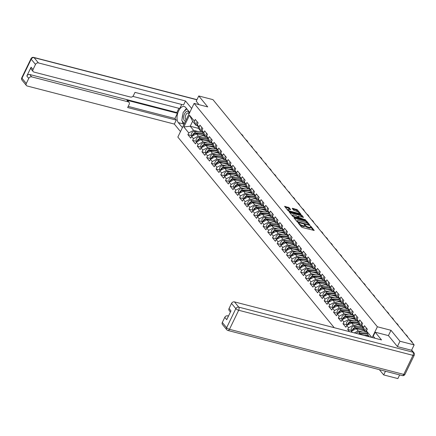 <?xml version="1.0" encoding="UTF-8"?>
<svg xmlns="http://www.w3.org/2000/svg" width="436" height="436" viewBox="0 0 436 436"><rect width="100%" height="100%" fill="white"/><g stroke="black" fill="none" stroke-linecap="round" stroke-linejoin="round"><path stroke-width="0.65" d="M298.556 223.025L298.317 223.167L301.461 226.993L302.393 227.521L314.236 230.459L311.037 226.453L310.105 226.104L310.552 226.72A2.469 0.752 25.8 0 1 310.737 227.265A2.469 0.752 25.8 0 1 309.467 227.347L308.514 227.102A2.469 0.752 25.8 0 1 305.527 225.423L304.47 224.556L304.192 224.573L304.639 225.189A2.469 0.752 25.8 0 1 304.824 225.739A2.469 0.752 25.8 0 1 303.549 225.815L302.595 225.57A2.469 0.752 25.8 0 1 299.614 223.891L298.556 223.025M289.128 207.661L284.588 206.326L288.136 210.752L289.068 211.28L300.916 214.218L297.368 209.792L292.556 208.261L292.213 208.457L293.706 210.277L296.562 211.302A2.06 0.627 25.8 0 1 298.475 212.196A2.06 0.627 25.8 0 1 299.21 213.16A2.06 0.627 25.8 0 1 298.148 213.231L290.61 211.28A2.06 0.627 25.8 0 1 288.697 210.386A2.06 0.627 25.8 0 1 287.962 209.416A2.06 0.627 25.8 0 1 289.03 209.351L290.681 209.651L289.128 207.661L288.806 208.332L285.139 207.1M397.409 346.533L399.965 341.246L390.983 330.297L377.38 326.777L194.124 103.392L207.732 106.913L198.756 95.964L212.942 99.637L414.151 344.914L411.557 350.282M399.965 341.246L414.151 344.914M294.186 217.515L293.842 217.711L297.336 221.968L298.268 222.491L310.11 225.428L306.562 221.003L305.631 220.48L294.186 217.515L294 217.902M292.736 216.36L289.188 211.934L301.036 214.872L301.968 215.395L303.516 217.39L298.475 216.212L298.137 216.409L299.129 217.613L305.587 219.88L292.736 216.36M334.227 327.698L177.844 137.068L194.124 103.392M377.38 326.777L372.186 337.519M192.047 135.727L187.894 134.653L190.755 138.141L191.606 136.392L196.473 133.863L204.718 135.994M187.894 134.653L188.744 132.904L183.845 126.936L189.513 115.213L194.407 121.181L195.252 119.431L198.118 122.919L197.268 124.674L199.105 126.914L199.955 125.159L202.816 128.653L201.972 130.402L203.808 132.642L204.653 130.893L207.514 134.381L206.669 136.13L208.506 138.37L209.356 136.621L212.218 140.109L211.373 141.864L213.209 144.103L214.054 142.349L216.915 145.842L216.071 147.591L217.907 149.831L218.758 148.082L221.619 151.57L220.769 153.319L222.611 155.559L223.455 153.81L226.317 157.298L225.472 159.053L227.309 161.293L228.153 159.538L231.02 163.031L230.17 164.781L232.012 167.021L232.857 165.271L235.718 168.759L234.873 170.509L236.71 172.749L237.555 170.999L240.421 174.487L239.571 176.242L241.408 178.482L242.258 176.727L245.119 180.221L244.274 181.97L246.111 184.21L246.956 182.461L249.817 185.949L248.972 187.698L250.809 189.938L251.659 188.189L254.52 191.677L253.676 193.431L255.512 195.671L256.357 193.916L259.218 197.41L258.374 199.159L260.21 201.399L261.06 199.65L263.922 203.138L263.072 204.887L264.914 207.127L265.758 205.378L268.62 208.866L267.775 210.621L269.612 212.861L270.456 211.106L273.323 214.599L272.473 216.349L274.315 218.589L275.16 216.839L278.021 220.327L277.176 222.077L279.013 224.317L279.858 222.567L282.724 226.055L281.874 227.81L283.711 230.05L284.561 228.295L287.422 231.789L286.577 233.538L288.414 235.778L289.259 234.028L292.12 237.516L291.275 239.266L293.112 241.506L293.962 239.756L296.823 243.244L295.979 244.999L297.815 247.239L298.66 245.484L301.521 248.978L300.677 250.727L302.513 252.967L303.363 251.218L306.225 254.706L305.374 256.455L307.217 258.695L308.061 256.946L310.923 260.434L310.078 262.189L311.914 264.429L312.759 262.674L315.626 266.167L314.776 267.917L316.618 270.156L317.463 268.407L320.324 271.895L319.479 273.645L321.316 275.884L322.16 274.135L325.027 277.623L324.177 279.378L326.014 281.618L326.864 279.863L329.725 283.356L328.88 285.106L330.717 287.346L331.562 285.596L334.423 289.084L333.578 290.834L335.415 293.074L336.265 291.324L339.126 294.812L338.282 296.567L340.118 298.807L340.963 297.052L343.824 300.546L342.979 302.295L344.816 304.535L345.666 302.786L348.528 306.274L347.677 308.023L349.519 310.263L350.364 308.514L353.225 312.002L352.381 313.757L354.217 315.996L355.062 314.242L357.929 317.735L357.079 319.484L358.921 321.724L359.765 319.975L362.627 323.463L361.782 325.212L363.619 327.452L364.463 325.703L367.33 329.191L366.48 330.946L371.379 336.914L371.205 337.262M352.397 332.396L351.416 331.202L356.283 328.673L364.534 330.81M351.013 332.041L351.416 331.202M349.498 331.649L347.705 329.463L348.555 327.714L346.713 325.474L351.585 322.945L359.831 325.076M347.16 324.809L343.007 323.735L345.868 327.223L346.713 325.474M343.007 323.735L343.851 321.986L342.015 319.746L346.882 317.217L355.133 319.348M342.462 319.081L338.303 318.008L341.17 321.495L342.015 319.746M338.303 318.008L339.154 316.253L337.317 314.013L342.184 311.484L350.43 313.62M337.758 313.353L333.605 312.274L336.467 315.768L337.317 314.013M333.605 312.274L334.45 310.525L332.613 308.285L337.48 305.756L345.732 307.887M333.06 307.62L328.908 306.546L331.769 310.034L332.613 308.285M328.908 306.546L329.752 304.797L327.916 302.557L332.782 300.028L341.028 302.159M328.357 301.892L324.204 300.818L327.065 304.306L327.916 302.557M324.204 300.818L325.049 299.063L323.212 296.823L328.079 294.295L336.33 296.431M323.659 296.164L319.506 295.085L322.368 298.578L323.212 296.823M319.506 295.085L320.351 293.335L318.514 291.095L323.381 288.567L331.627 290.698M318.956 290.43L314.803 289.357L317.664 292.845L318.514 291.095M314.803 289.357L315.653 287.607L313.811 285.367L318.678 282.839L326.929 284.97M314.258 284.703L310.105 283.629L312.966 287.117L313.811 285.367M310.105 283.629L310.95 281.874L309.113 279.634L313.98 277.105L322.231 279.242M309.555 278.975L305.402 277.896L308.268 281.389L309.113 279.634M305.402 277.896L306.252 276.146L304.41 273.906L309.282 271.377L317.528 273.508M304.857 273.241L300.704 272.168L303.565 275.656L304.41 273.906M300.704 272.168L301.548 270.418L299.712 268.178L304.579 265.649L312.83 267.78M300.159 267.513L296 266.44L298.867 269.928L299.712 268.178M296 266.44L296.851 264.685L295.014 262.445L299.881 259.916L308.127 262.052M295.455 261.785L291.303 260.706L294.164 264.2L295.014 262.445M291.303 260.706L292.147 258.957L290.311 256.717L295.177 254.188L303.429 256.319M290.757 256.052L286.605 254.978L289.466 258.466L290.311 256.717M286.605 254.978L287.449 253.229L285.613 250.989L290.48 248.46L298.725 250.591M286.054 250.324L281.901 249.25L284.763 252.738L285.613 250.989M281.901 249.25L282.746 247.495L280.909 245.255L285.776 242.727L294.028 244.863M281.356 244.596L277.203 243.517L280.065 247.01L280.909 245.255M277.203 243.517L278.048 241.767L276.211 239.528L281.078 236.999L289.324 239.13M276.653 238.863L272.5 237.789L275.361 241.277L276.211 239.528M272.5 237.789L273.35 236.04L271.508 233.8L276.375 231.271L284.626 233.402M271.955 233.135L267.802 232.061L270.663 235.549L271.508 233.8M267.802 232.061L268.647 230.306L266.81 228.066L271.677 225.537L279.928 227.674M267.252 227.407L263.099 226.328L265.965 229.821L266.81 228.066M263.099 226.328L263.949 224.578L262.107 222.338L266.979 219.809L275.225 221.94M262.554 221.673L258.401 220.6L261.262 224.088L262.107 222.338M258.401 220.6L259.246 218.85L257.409 216.61L262.276 214.076L270.527 216.212M257.856 215.945L253.698 214.872L256.564 218.36L257.409 216.61M253.698 214.872L254.548 213.117L252.711 210.877L257.578 208.348L265.824 210.484M253.153 210.217L249 209.138L251.861 212.632L252.711 210.877M249 209.138L249.844 207.389L248.008 205.149L252.875 202.62L261.126 204.751M248.455 204.484L244.302 203.41L247.163 206.898L248.008 205.149M244.302 203.41L245.146 201.661L243.31 199.421L248.177 196.887L256.423 199.023M243.751 198.756L239.598 197.682L242.46 201.17L243.31 199.421M239.598 197.682L240.443 195.928L238.606 193.688L243.473 191.159L251.725 193.295M239.053 193.028L234.9 191.949L237.762 195.442L238.606 193.688M234.9 191.949L235.745 190.2L233.909 187.96L238.775 185.431L247.021 187.562M234.35 187.295L230.197 186.221L233.058 189.709L233.909 187.96M230.197 186.221L231.047 184.472L229.205 182.232L234.072 179.697L242.323 181.834M229.652 181.567L225.499 180.493L228.36 183.981L229.205 182.232M225.499 180.493L226.344 178.738L224.507 176.498L229.374 173.969L237.625 176.106M224.949 175.839L220.796 174.76L223.663 178.253L224.507 176.498M220.796 174.76L221.646 173.01L219.804 170.77L224.676 168.242L232.922 170.372M220.251 170.105L216.098 169.032L218.959 172.52L219.804 170.77M216.098 169.032L216.943 167.282L215.106 165.042L219.973 162.508L228.224 164.645M215.553 164.377L211.395 163.304L214.261 166.792L215.106 165.042M211.395 163.304L212.245 161.549L210.408 159.309L215.275 156.78L223.521 158.917M210.85 158.65L206.697 157.57L209.558 161.064L210.408 159.309M206.697 157.57L207.541 155.821L205.705 153.581L210.572 151.052L218.823 153.183M206.152 152.916L201.999 151.842L204.86 155.33L205.705 153.581M201.999 151.842L202.844 150.093L201.007 147.853L205.874 145.319L214.12 147.455M201.448 147.188L197.295 146.115L200.157 149.603L201.007 147.853M197.295 146.115L198.14 144.36L196.304 142.12L201.17 139.591L209.422 141.727M196.75 141.455L192.598 140.381L195.459 143.875L196.304 142.12M192.598 140.381L193.442 138.632L191.606 136.392M202.413 131.558L200.718 131.116L198.881 128.876L197.268 124.674M196.473 133.863L198.309 136.103L202.816 137.269M200.718 131.116L199.105 126.914M193.442 138.632L198.309 136.103M207.111 137.286L205.421 136.85L203.579 134.61L201.972 130.402M201.17 139.591L203.013 141.831L207.514 142.997M205.421 136.85L203.808 132.642M198.14 144.36L203.013 141.831M211.814 143.013L210.119 142.577L208.283 140.338L206.669 136.13M205.874 145.319L207.71 147.564L212.218 148.725M210.119 142.577L208.506 138.37M202.844 150.093L207.71 147.564M216.512 148.747L214.823 148.305L212.981 146.065L211.373 141.864M210.572 151.052L212.408 153.292L216.915 154.458M214.823 148.305L213.209 144.103M207.541 155.821L212.408 153.292M221.215 154.475L219.521 154.039L217.684 151.799L216.071 147.591M215.275 156.78L217.112 159.02L221.619 160.186M219.521 154.039L217.907 149.831M212.245 161.549L217.112 159.02M225.913 160.203L224.218 159.767L222.382 157.527L220.769 153.319M219.973 162.508L221.81 164.754L226.317 165.914M224.218 159.767L222.611 155.559M216.943 167.282L221.81 164.754M230.617 165.936L228.922 165.495L227.085 163.255L225.472 159.053M224.676 168.242L226.513 170.481L231.02 171.648M228.922 165.495L227.309 161.293M221.646 173.01L226.513 170.481M235.315 171.664L233.62 171.228L231.783 168.988L230.17 164.781M229.374 173.969L231.211 176.209L235.718 177.376M233.62 171.228L232.012 167.021M226.344 178.738L231.211 176.209M240.013 177.392L238.323 176.956L236.486 174.716L234.873 170.509M234.072 179.697L235.914 181.943L240.416 183.104M238.323 176.956L236.71 172.749M231.047 184.472L235.914 181.943M244.716 183.125L243.021 182.684L241.184 180.444L239.571 176.242M238.775 185.431L240.612 187.671L245.119 188.837M243.021 182.684L241.408 178.482M235.745 190.2L240.612 187.671M249.414 188.853L247.724 188.417L245.882 186.177L244.274 181.97M243.473 191.159L245.315 193.399L249.817 194.565M247.724 188.417L246.111 184.21M240.443 195.928L245.315 193.399M254.117 194.581L252.422 194.145L250.586 191.905L248.972 187.698M248.177 196.887L250.013 199.132L254.52 200.293M252.422 194.145L250.809 189.938M245.146 201.661L250.013 199.132M258.815 200.315L257.126 199.873L255.283 197.633L253.676 193.431M252.875 202.62L254.711 204.86L259.218 206.026M257.126 199.873L255.512 195.671M249.844 207.389L254.711 204.86M263.518 206.043L261.823 205.607L259.987 203.367L258.374 199.159M257.578 208.348L259.415 210.588L263.922 211.754M261.823 205.607L260.21 201.399M254.548 213.117L259.415 210.588M268.216 211.771L266.521 211.335L264.685 209.095L263.072 204.887M262.276 214.076L264.112 216.321L268.62 217.482M266.521 211.335L264.914 207.127M259.246 218.85L264.112 216.321M272.92 217.504L271.225 217.063L269.388 214.823L267.775 210.621M266.979 219.809L268.816 222.049L273.323 223.216M271.225 217.063L269.612 212.861M263.949 224.578L268.816 222.049M277.618 223.232L275.923 222.796L274.086 220.556L272.473 216.349M271.677 225.537L273.514 227.777L278.021 228.944M275.923 222.796L274.315 218.589M268.647 230.306L273.514 227.777M282.315 228.96L280.626 228.524L278.789 226.284L277.176 222.077M276.375 231.271L278.217 233.511L282.719 234.672M280.626 228.524L279.013 224.317M273.35 236.04L278.217 233.511M287.019 234.693L285.324 234.252L283.487 232.012L281.874 227.81M281.078 236.999L282.915 239.239L287.422 240.405M285.324 234.252L283.711 230.05M278.048 241.767L282.915 239.239M291.717 240.421L290.027 239.985L288.185 237.745L286.577 233.538M285.776 242.727L287.618 244.967L292.12 246.133M290.027 239.985L288.414 235.778M282.746 247.495L287.618 244.967M296.42 246.149L294.725 245.713L292.888 243.473L291.275 239.266M290.48 248.46L292.316 250.7L296.823 251.861M294.725 245.713L293.112 241.506M287.449 253.229L292.316 250.7M301.118 251.883L299.428 251.441L297.586 249.201L295.979 244.999M295.177 254.188L297.014 256.428L301.521 257.594M299.428 251.441L297.815 247.239M292.147 258.957L297.014 256.428M305.821 257.611L304.126 257.175L302.29 254.935L300.677 250.727M299.881 259.916L301.717 262.156L306.225 263.322M304.126 257.175L302.513 252.967M296.851 264.685L301.717 262.156M310.519 263.339L308.824 262.903L306.988 260.663L305.374 256.455M304.579 265.649L306.415 267.889L310.923 269.056M308.824 262.903L307.217 258.695M301.548 270.418L306.415 267.889M315.223 269.072L313.528 268.63L311.691 266.391L310.078 262.189M309.282 271.377L311.119 273.617L315.626 274.784M313.528 268.63L311.914 264.429M306.252 276.146L311.119 273.617M319.92 274.8L318.226 274.364L316.389 272.124L314.776 267.917M313.98 277.105L315.817 279.345L320.324 280.512M318.226 274.364L316.618 270.156M310.95 281.874L315.817 279.345M324.618 280.528L322.929 280.092L321.092 277.852L319.479 273.645M318.678 282.839L320.52 285.079L325.022 286.245M322.929 280.092L321.316 275.884M315.653 287.607L320.52 285.079M329.322 286.261L327.627 285.82L325.79 283.58L324.177 279.378M323.381 288.567L325.218 290.807L329.725 291.973M327.627 285.82L326.014 281.618M320.351 293.335L325.218 290.807M334.02 291.989L332.33 291.553L330.488 289.313L328.88 285.106M328.079 294.295L329.921 296.535L334.423 297.701M332.33 291.553L330.717 287.346M325.049 299.063L329.921 296.535M338.723 297.723L337.028 297.281L335.191 295.041L333.578 290.834M332.782 300.028L334.619 302.268L339.126 303.434M337.028 297.281L335.415 293.074M329.752 304.797L334.619 302.268M343.421 303.451L341.731 303.009L339.889 300.769L338.282 296.567M337.48 305.756L339.317 307.996L343.824 309.162M341.731 303.009L340.118 298.807M334.45 310.525L339.317 307.996M348.124 309.178L346.429 308.743L344.593 306.503L342.979 302.295M342.184 311.484L344.02 313.724L348.528 314.89M346.429 308.743L344.816 304.535M339.154 316.253L344.02 313.724M352.822 314.912L351.127 314.47L349.291 312.231L347.677 308.023M346.882 317.217L348.718 319.457L353.225 320.623M351.127 314.47L349.519 310.263M343.851 321.986L348.718 319.457M357.525 320.64L355.831 320.198L353.994 317.958L352.381 313.757M351.585 322.945L353.422 325.185L357.929 326.351M355.831 320.198L354.217 315.996M348.555 327.714L353.422 325.185M362.223 326.368L360.528 325.932L358.692 323.692L357.079 319.484M356.283 328.673L358.12 330.913L362.627 332.079M360.528 325.932L358.921 321.724M354.31 332.891L358.12 330.913M366.921 332.101L365.232 331.66L363.395 329.42L361.782 325.212M360.708 334.548L369.232 336.538M360.981 334.407L361.21 334.679M365.232 331.66L363.619 327.452M369.456 336.81L368.093 335.148L366.48 330.946M379.375 369.668L383.685 374.922L385.462 371.243M383.685 374.922L397.872 378.59L399.654 374.911M198.756 95.964L196.2 101.256M197.71 125.824L196.02 125.388L192.63 121.257L190.221 126.238L193.611 130.375L198.113 131.536M198.712 128.44L190.221 126.238L183.845 126.936M196.02 125.388L194.407 121.181M192.63 121.257L189.513 115.213M188.744 132.904L193.611 130.375M351.857 330.543L347.705 329.463M390.983 330.297L388.416 335.611M299.946 225.15A2.469 0.752 25.8 0 0 302.273 226.246L302.595 225.57M304.824 225.739L304.497 226.409A2.469 0.752 25.8 0 1 303.227 226.491L302.273 226.246M310.737 227.265L310.416 227.941A2.469 0.752 25.8 0 1 309.14 228.023L308.187 227.772A2.469 0.752 25.8 0 1 305.205 226.093L304.846 225.657M313.359 230.361L310.759 227.189M307.756 223.521L306.241 221.673L305.309 221.15L294.338 218.311M309.233 225.33L308.835 224.84M297.897 221.799L308.601 224.769L308.879 224.747L308.41 224.109A2.469 0.752 25.8 0 0 305.429 222.425L298.562 220.649A2.469 0.752 25.8 0 0 297.287 220.73A2.469 0.752 25.8 0 0 297.472 221.275L297.897 221.799L297.684 222.246M297.287 220.73L296.96 221.401A2.469 0.752 25.8 0 0 296.938 221.483M289.738 212.708L300.709 215.542L301.036 214.872M302.639 217.292L300.709 215.542M298.257 217.629L298.72 218.191M293.657 214.964A2.06 0.627 25.8 0 0 292.594 215.03A2.06 0.627 25.8 0 0 293.33 216A2.06 0.627 25.8 0 0 295.243 216.894L298.235 217.384L296.311 215.651L293.657 214.964M292.594 215.03L292.267 215.706A2.06 0.627 25.8 0 0 292.251 215.766M289.804 209.553L288.806 208.332M287.962 209.416L287.635 210.092A2.06 0.627 25.8 0 0 287.624 210.13M298.442 212.169L296.109 209.939L292.709 209.057M300.039 214.114L299.227 213.128M412.287 342.494L412.265 342.62A2.354 1.079 8 0 0 412.287 342.494A2.354 1.079 8 0 0 412.107 341.982L411.235 340.919A2.354 1.079 8 0 0 410.412 340.353M366.447 328.123A2.589 2.066 140.6 0 0 366.207 330.902L366.692 331.496M189.257 113.458A5.107 2.671 -75.5 0 0 185.78 112.008A5.107 2.671 -75.5 0 0 183.66 118.815A5.107 2.671 -75.5 0 0 185.513 121.203M189.001 113.987A3.493 1.826 -75.5 0 0 188.112 113.033A3.493 1.826 -75.5 0 0 186.019 114.548A3.493 1.826 -75.5 0 0 185.311 118.194A3.493 1.826 -75.5 0 0 186.216 119.747M184.341 123.628L181.801 120.532L183.218 112.254L186.837 108.913M374.955 338.232L373.254 336.161L375.178 332.188L381.533 339.938L234.448 301.881L238.759 307.135L413.055 352.228L411.431 350.244L397.496 346.642L388.46 335.622L375.178 332.188M228.491 316.024L227.706 315.822L228.262 316.498M222.311 322.46L226.622 327.714A2.354 1.875 140.6 0 0 226.742 329.709L222.436 324.455A2.354 1.875 -39.4 0 1 222.311 322.46L224.785 317.343A2.354 1.875 -39.4 0 1 227.706 315.822M230.421 312.029L229.178 310.514A2.354 1.875 -39.4 0 1 229.053 308.519L231.527 303.402A2.354 1.875 -39.4 0 1 234.448 301.881M224.785 317.343L226.715 319.692L230.982 310.868L229.053 308.519M411.431 350.244A2.354 1.875 -39.4 0 1 412.271 350.773L413.9 352.757A2.354 1.875 140.6 0 0 413.055 352.228A2.354 1.232 104.5 0 1 412.985 355.351L238.683 310.258L229.472 329.316L403.769 374.415L412.985 355.351A2.354 0.714 -154.2 0 0 414.2 355.275A2.354 2.354 0 0 0 413.9 352.757M182.417 127.612L178.34 122.636A8.834 4.622 -75.5 0 1 178.002 112.374A8.834 4.622 -75.5 0 1 184.215 106.509A8.834 4.622 -75.5 0 1 185.665 107.485L189.742 112.455M191.666 108.482L185.507 100.978L183.583 104.951L134.986 92.378L133.46 95.544A2.354 1.875 140.6 0 1 130.538 97.059L33.992 72.082A2.354 1.875 140.6 0 1 33.147 71.553L31.218 69.204A2.354 1.875 -39.4 0 1 31.098 67.204L26.83 76.028A2.354 1.875 -39.4 0 1 29.752 74.512L176.836 112.564L178.902 108.297M132.827 96.378L179.752 108.52L181.714 104.466M176.836 112.564L177.441 113.3L174.934 118.488L176.258 120.102L174.34 124.075L27.255 86.023A2.354 1.875 140.6 0 1 26.411 85.494A2.354 1.875 140.6 0 1 26.285 83.499L28.76 78.382L26.83 76.028M180.499 131.585L174.34 124.075M185.507 100.978L38.422 62.92A2.354 1.875 140.6 0 0 35.501 64.435L33.027 69.558A2.354 1.875 140.6 0 0 33.147 71.553M29.752 74.512L31.681 76.861L128.228 101.839A2.354 1.875 140.6 0 1 129.072 102.367A2.354 1.875 140.6 0 1 129.192 104.362L127.661 107.529L176.258 120.102M31.681 76.861A2.354 1.875 140.6 0 0 28.76 78.382M196.233 101.174L198.98 104.645M128.228 101.839L126.898 100.226L177.441 113.3M126.898 100.226A2.354 1.875 -39.4 0 1 127.743 100.749L129.072 102.367M128.211 106.4L174.934 118.488M183.91 124.516L183.458 123.96L178.34 122.636M186.554 108.569A8.834 4.622 -75.5 0 0 184.221 111.327M182.809 114.641A8.834 4.622 -75.5 0 0 182.144 118.538M182.292 121.132A8.834 4.622 -75.5 0 0 183.458 123.96M359.166 334.15A2.589 2.066 -39.4 0 1 360.392 333.872L367.652 333.992M364.589 335.339L368.3 335.398M369.052 336.32L368.338 336.309M358.392 333.949A2.589 2.066 -39.4 0 1 360.027 333.431L367.483 333.556M356.354 333.42A2.589 2.066 -39.4 0 1 358.866 332.014L366.943 332.156M352.773 330.499A2.589 2.066 -39.4 0 1 355.689 328.139L362.948 328.264M359.891 329.605L363.597 329.671M364.354 330.592L363.635 330.575M352.381 330.701A2.589 2.066 -39.4 0 1 355.329 327.703L362.785 327.828M352.108 330.842L351.596 330.221A2.589 2.066 -39.4 0 1 351.645 327.698A2.589 2.066 -39.4 0 1 354.168 326.286L362.245 326.422M348.075 324.766A2.589 2.066 -39.4 0 1 350.991 322.411L358.25 322.536M355.187 323.877L358.899 323.943M359.651 324.858L358.937 324.847M347.677 324.973A2.589 2.066 -39.4 0 1 350.626 321.97L358.081 322.1M347.41 325.114L346.898 324.493A2.589 2.066 -39.4 0 1 346.947 321.97A2.589 2.066 -39.4 0 1 349.465 320.558L357.542 320.694M343.372 319.038A2.589 2.066 -39.4 0 1 346.288 316.683L353.547 316.803M350.49 318.149L354.196 318.209M354.953 319.13L354.239 319.119M342.979 319.245A2.589 2.066 -39.4 0 1 345.928 316.242L353.383 316.367M342.707 319.386L342.195 318.76A2.589 2.066 -39.4 0 1 342.249 316.236A2.589 2.066 -39.4 0 1 344.767 314.825L352.844 314.966M338.674 313.31A2.589 2.066 -39.4 0 1 341.59 310.95L348.849 311.075M345.786 312.416L349.498 312.481M350.25 313.402L349.536 313.386M338.276 313.511A2.589 2.066 -39.4 0 1 341.225 310.514L348.68 310.639M338.009 313.653L337.497 313.032A2.589 2.066 -39.4 0 1 337.546 310.508A2.589 2.066 -39.4 0 1 340.069 309.097L348.146 309.233M407.556 336.875A2.354 1.079 8 0 0 407.584 336.761A2.354 1.079 8 0 0 407.409 336.254L406.532 335.191A2.354 1.079 8 0 0 405.709 334.625M361.749 322.389A2.589 2.066 140.6 0 0 361.509 325.174L361.989 325.763M402.859 331.142A2.354 1.079 8 0 0 402.886 331.033A2.354 1.079 8 0 0 402.706 330.526L401.834 329.458A2.354 1.079 8 0 0 401.011 328.897M357.046 316.661A2.589 2.066 140.6 0 0 356.806 319.446L357.291 320.035M398.155 325.414A2.354 1.079 8 0 0 398.182 325.305A2.354 1.079 8 0 0 398.008 324.793L397.136 323.73A2.354 1.079 8 0 0 396.313 323.163M352.348 310.933A2.589 2.066 140.6 0 0 352.108 313.713L352.593 314.307M393.485 319.572L393.468 319.697A2.354 1.079 8 0 0 393.485 319.572A2.354 1.079 8 0 0 393.305 319.065L392.433 318.002A2.354 1.079 8 0 0 391.61 317.435M347.645 305.2A2.589 2.066 140.6 0 0 347.405 307.985L347.89 308.574M388.754 313.953A2.354 1.079 8 0 0 388.781 313.844A2.354 1.079 8 0 0 388.607 313.337L387.735 312.269A2.354 1.079 8 0 0 386.912 311.707M342.947 299.472A2.589 2.066 140.6 0 0 342.707 302.257L343.192 302.846M333.971 307.576A2.589 2.066 -39.4 0 1 336.886 305.222L344.151 305.347M341.088 306.688L344.794 306.753M345.552 307.669L344.838 307.658M333.578 307.783A2.589 2.066 -39.4 0 1 336.527 304.78L343.982 304.911M333.306 307.925L332.799 307.304A2.589 2.066 -39.4 0 1 332.848 304.78A2.589 2.066 -39.4 0 1 335.366 303.369L343.443 303.505M384.056 308.225A2.354 1.079 8 0 0 384.083 308.116A2.354 1.079 8 0 0 383.909 307.603L383.031 306.541A2.354 1.079 8 0 0 382.209 305.974M338.249 293.744A2.589 2.066 140.6 0 0 338.004 296.524L338.489 297.118M329.273 301.848A2.589 2.066 -39.4 0 1 332.188 299.494L339.448 299.614M336.39 300.96L340.096 301.02M340.848 301.941L340.135 301.93M328.875 302.055A2.589 2.066 -39.4 0 1 331.829 299.052L339.279 299.178M328.608 302.197L328.095 301.57A2.589 2.066 -39.4 0 1 328.145 299.047A2.589 2.066 -39.4 0 1 330.668 297.635L338.745 297.777M379.353 302.497A2.354 1.079 8 0 0 379.385 302.382A2.354 1.079 8 0 0 379.206 301.875L378.334 300.813A2.354 1.079 8 0 0 377.511 300.246M333.545 288.011A2.589 2.066 140.6 0 0 333.306 290.796L333.791 291.384M324.575 296.12A2.589 2.066 -39.4 0 1 327.485 293.76L334.75 293.886M331.687 295.227L335.398 295.292M336.151 296.213L335.437 296.197M324.177 296.322A2.589 2.066 -39.4 0 1 327.125 293.324L334.581 293.45M323.904 296.464L323.398 295.842A2.589 2.066 -39.4 0 1 323.447 293.319A2.589 2.066 -39.4 0 1 325.965 291.907L334.041 292.044M374.655 296.763A2.354 1.079 8 0 0 374.682 296.654A2.354 1.079 8 0 0 374.508 296.148L373.63 295.079A2.354 1.079 8 0 0 372.807 294.518M328.848 282.283A2.589 2.066 140.6 0 0 328.608 285.068L329.087 285.656M319.871 290.387A2.589 2.066 -39.4 0 1 322.787 288.033L330.047 288.158M326.989 289.499L330.695 289.564M331.447 290.48L330.733 290.469M319.479 290.594A2.589 2.066 -39.4 0 1 322.427 287.591L329.878 287.722M319.207 290.736L318.694 290.114A2.589 2.066 -39.4 0 1 318.743 287.591A2.589 2.066 -39.4 0 1 321.267 286.18L329.344 286.316M369.951 291.035A2.354 1.079 8 0 0 369.984 290.926A2.354 1.079 8 0 0 369.804 290.414L368.932 289.351A2.354 1.079 8 0 0 368.109 288.785M324.144 276.555A2.589 2.066 140.6 0 0 323.904 279.334L324.389 279.928M315.173 284.659A2.589 2.066 -39.4 0 1 318.089 282.305L325.349 282.424M322.286 283.771L325.997 283.831M326.749 284.752L326.035 284.741M314.776 284.866A2.589 2.066 -39.4 0 1 317.724 281.863L325.18 281.988M314.509 285.008L313.996 284.381A2.589 2.066 -39.4 0 1 314.045 281.858A2.589 2.066 -39.4 0 1 316.563 280.446L324.64 280.588M365.281 285.193L365.264 285.318A2.354 1.079 8 0 0 365.281 285.193A2.354 1.079 8 0 0 365.106 284.686L364.229 283.623A2.354 1.079 8 0 0 363.406 283.057M319.446 270.821A2.589 2.066 140.6 0 0 319.207 273.606L319.686 274.195M310.47 278.931A2.589 2.066 -39.4 0 1 313.386 276.571L320.645 276.697M317.588 278.037L321.294 278.103M322.051 279.024L321.332 279.007M310.078 279.133A2.589 2.066 -39.4 0 1 313.026 276.135L320.482 276.261M309.805 279.274L309.293 278.653A2.589 2.066 -39.4 0 1 309.342 276.13A2.589 2.066 -39.4 0 1 311.865 274.718L319.942 274.854M360.556 279.574A2.354 1.079 8 0 0 360.583 279.465A2.354 1.079 8 0 0 360.403 278.958L359.531 277.89A2.354 1.079 8 0 0 358.708 277.329M314.743 265.093A2.589 2.066 140.6 0 0 314.503 267.878L314.988 268.467M305.772 273.198A2.589 2.066 -39.4 0 1 308.688 270.843L315.947 270.969M312.885 272.309L316.596 272.375M317.348 273.29L316.634 273.279M305.374 273.405A2.589 2.066 -39.4 0 1 308.323 270.402L315.778 270.533M305.107 273.546L304.595 272.925A2.589 2.066 -39.4 0 1 304.644 270.402A2.589 2.066 -39.4 0 1 307.162 268.99L315.239 269.126M355.852 273.846A2.354 1.079 8 0 0 355.88 273.737A2.354 1.079 8 0 0 355.705 273.225L354.833 272.162A2.354 1.079 8 0 0 354.01 271.595M310.045 259.365A2.589 2.066 140.6 0 0 309.805 262.145L310.29 262.739M301.069 267.47A2.589 2.066 -39.4 0 1 303.985 265.115L311.244 265.235M308.187 266.581L311.893 266.641M312.65 267.562L311.936 267.551M300.677 267.677A2.589 2.066 -39.4 0 1 303.625 264.674L311.081 264.799M300.404 267.818L299.892 267.192A2.589 2.066 -39.4 0 1 299.946 264.668A2.589 2.066 -39.4 0 1 302.464 263.257L310.541 263.399M351.154 268.118A2.354 1.079 8 0 0 351.182 268.004A2.354 1.079 8 0 0 351.002 267.497L350.13 266.429A2.354 1.079 8 0 0 349.307 265.867M305.342 253.632A2.589 2.066 140.6 0 0 305.102 256.417L305.587 257.006M296.371 261.742A2.589 2.066 -39.4 0 1 299.287 259.382L306.546 259.507M303.483 260.848L307.195 260.913M307.947 261.834L307.233 261.818M295.973 261.943A2.589 2.066 -39.4 0 1 298.922 258.946L306.377 259.071M295.706 262.085L295.194 261.464A2.589 2.066 -39.4 0 1 295.243 258.94A2.589 2.066 -39.4 0 1 297.766 257.529L305.843 257.665M346.478 262.276L346.462 262.401A2.354 1.079 8 0 0 346.478 262.276A2.354 1.079 8 0 0 346.304 261.769L345.432 260.701A2.354 1.079 8 0 0 344.609 260.139M300.644 247.904A2.589 2.066 140.6 0 0 300.404 250.689L300.889 251.278M291.668 256.008A2.589 2.066 -39.4 0 1 294.583 253.654L301.848 253.779M298.785 255.12L302.491 255.185M303.249 256.101L302.535 256.09M291.275 256.215A2.589 2.066 -39.4 0 1 294.224 253.212L301.679 253.338M291.003 256.357L290.496 255.736A2.589 2.066 -39.4 0 1 290.545 253.212A2.589 2.066 -39.4 0 1 293.063 251.801L301.14 251.937M341.753 256.657A2.354 1.079 8 0 0 341.78 256.548A2.354 1.079 8 0 0 341.606 256.036L340.729 254.973A2.354 1.079 8 0 0 339.906 254.406M295.946 242.176A2.589 2.066 140.6 0 0 295.701 244.956L296.186 245.544M286.97 250.28A2.589 2.066 -39.4 0 1 289.886 247.926L297.145 248.046M294.087 249.392L297.793 249.452M298.546 250.373L297.832 250.362M286.572 250.487A2.589 2.066 -39.4 0 1 289.526 247.485L296.976 247.61M286.305 250.624L285.793 250.002A2.589 2.066 -39.4 0 1 285.842 247.479A2.589 2.066 -39.4 0 1 288.365 246.068L296.442 246.209M337.05 250.929A2.354 1.079 8 0 0 337.083 250.814A2.354 1.079 8 0 0 336.903 250.308L336.031 249.239A2.354 1.079 8 0 0 335.208 248.678M291.243 236.443A2.589 2.066 140.6 0 0 291.003 239.228L291.488 239.816M282.272 244.552A2.589 2.066 -39.4 0 1 285.182 242.193L292.447 242.318M289.384 243.659L293.096 243.724M293.848 244.645L293.134 244.629M281.874 244.754A2.589 2.066 -39.4 0 1 284.822 241.757L292.278 241.882M281.602 244.896L281.095 244.274A2.589 2.066 -39.4 0 1 281.144 241.751A2.589 2.066 -39.4 0 1 283.662 240.34L291.738 240.476M332.352 245.196A2.354 1.079 8 0 0 332.379 245.087A2.354 1.079 8 0 0 332.205 244.58L331.327 243.511A2.354 1.079 8 0 0 330.504 242.95M286.545 230.715A2.589 2.066 140.6 0 0 286.305 233.5L286.784 234.088M277.569 238.819A2.589 2.066 -39.4 0 1 280.484 236.465L287.744 236.59M284.686 237.931L288.392 237.996M289.144 238.912L288.43 238.901M277.176 239.026A2.589 2.066 -39.4 0 1 280.125 236.023L287.575 236.149M276.904 239.168L276.391 238.547A2.589 2.066 -39.4 0 1 276.44 236.023A2.589 2.066 -39.4 0 1 278.964 234.612L287.041 234.748M327.681 239.359L327.659 239.484A2.354 1.079 8 0 0 327.681 239.359A2.354 1.079 8 0 0 327.501 238.846L326.629 237.784A2.354 1.079 8 0 0 325.806 237.217M281.841 224.987A2.589 2.066 140.6 0 0 281.602 227.766L282.087 228.355M272.871 233.091A2.589 2.066 -39.4 0 1 275.786 230.737L283.046 230.857M279.983 232.203L283.694 232.263M284.446 233.184L283.732 233.173M272.473 233.298A2.589 2.066 -39.4 0 1 275.421 230.295L282.877 230.421M272.206 233.434L271.693 232.813A2.589 2.066 -39.4 0 1 271.742 230.29A2.589 2.066 -39.4 0 1 274.26 228.878L282.337 229.02M322.951 233.74A2.354 1.079 8 0 0 322.978 233.625A2.354 1.079 8 0 0 322.803 233.118L321.926 232.05A2.354 1.079 8 0 0 321.103 231.489M277.143 219.254A2.589 2.066 140.6 0 0 276.904 222.038L277.383 222.627M268.167 227.363A2.589 2.066 -39.4 0 1 271.083 225.003L278.342 225.129M275.285 226.469L278.991 226.535M279.748 227.456L279.029 227.439M267.775 227.565A2.589 2.066 -39.4 0 1 270.723 224.567L278.179 224.693M267.502 227.706L266.99 227.085A2.589 2.066 -39.4 0 1 267.039 224.562A2.589 2.066 -39.4 0 1 269.562 223.15L277.639 223.287M318.253 228.006A2.354 1.079 8 0 0 318.28 227.897A2.354 1.079 8 0 0 318.1 227.39L317.228 226.322A2.354 1.079 8 0 0 316.405 225.761M272.44 213.526A2.589 2.066 140.6 0 0 272.2 216.31L272.685 216.899M263.469 221.63A2.589 2.066 -39.4 0 1 266.385 219.275L273.645 219.401M270.582 220.741L274.293 220.807M275.045 221.722L274.331 221.711M263.072 221.837A2.589 2.066 -39.4 0 1 266.02 218.834L273.476 218.959M262.804 221.979L262.292 221.357A2.589 2.066 -39.4 0 1 262.341 218.834A2.589 2.066 -39.4 0 1 264.859 217.422L272.936 217.559M313.549 222.278A2.354 1.079 8 0 0 313.577 222.169A2.354 1.079 8 0 0 313.402 221.657L312.53 220.594A2.354 1.079 8 0 0 311.707 220.027M267.742 207.798A2.589 2.066 140.6 0 0 267.502 210.577L267.987 211.166M258.766 215.902A2.589 2.066 -39.4 0 1 261.682 213.547L268.941 213.667M265.884 215.013L269.59 215.073M270.347 215.994L269.633 215.984M258.374 216.109A2.589 2.066 -39.4 0 1 261.322 213.106L268.778 213.231M258.101 216.245L257.589 215.624A2.589 2.066 -39.4 0 1 257.643 213.1A2.589 2.066 -39.4 0 1 260.161 211.689L268.238 211.831M308.879 216.436L308.862 216.561A2.354 1.079 8 0 0 308.879 216.436A2.354 1.079 8 0 0 308.699 215.929L307.827 214.861A2.354 1.079 8 0 0 307.004 214.299M263.039 202.064A2.589 2.066 140.6 0 0 262.799 204.849L263.284 205.438M254.068 210.174A2.589 2.066 -39.4 0 1 256.984 207.814L264.243 207.939M261.18 209.28L264.892 209.345M265.644 210.266L264.93 210.25M253.67 210.375A2.589 2.066 -39.4 0 1 256.619 207.378L264.074 207.503M253.403 210.517L252.891 209.896A2.589 2.066 -39.4 0 1 252.94 207.373A2.589 2.066 -39.4 0 1 255.463 205.961L263.54 206.097M304.148 210.817A2.354 1.079 8 0 0 304.175 210.708A2.354 1.079 8 0 0 304.001 210.201L303.129 209.133A2.354 1.079 8 0 0 302.306 208.572M258.341 196.336A2.589 2.066 140.6 0 0 258.101 199.121L258.586 199.71M249.365 204.44A2.589 2.066 -39.4 0 1 252.281 202.086L259.545 202.211M256.482 203.552L260.188 203.617M260.946 204.533L260.232 204.522M248.972 204.648A2.589 2.066 -39.4 0 1 251.921 201.645L259.376 201.77M248.7 204.789L248.193 204.168A2.589 2.066 -39.4 0 1 248.242 201.645A2.589 2.066 -39.4 0 1 250.76 200.233L258.837 200.369M299.45 205.089A2.354 1.079 8 0 0 299.478 204.98A2.354 1.079 8 0 0 299.303 204.468L298.426 203.405A2.354 1.079 8 0 0 297.603 202.838M253.643 190.608A2.589 2.066 140.6 0 0 253.398 193.388L253.883 193.976M244.667 198.712A2.589 2.066 -39.4 0 1 247.583 196.358L254.842 196.478M251.785 197.824L255.491 197.884M256.243 198.805L255.529 198.794M244.269 198.92A2.589 2.066 -39.4 0 1 247.223 195.917L254.673 196.042M244.002 199.056L243.49 198.435A2.589 2.066 -39.4 0 1 243.539 195.911A2.589 2.066 -39.4 0 1 246.062 194.5L254.139 194.641M294.747 199.361A2.354 1.079 8 0 0 294.78 199.247A2.354 1.079 8 0 0 294.6 198.74L293.728 197.672A2.354 1.079 8 0 0 292.905 197.11M248.94 184.875A2.589 2.066 140.6 0 0 248.7 187.66L249.185 188.248M239.969 192.985A2.589 2.066 -39.4 0 1 242.879 190.625L250.144 190.75M247.081 192.091L250.793 192.156M251.545 193.077L250.831 193.061M239.571 193.186A2.589 2.066 -39.4 0 1 242.52 190.189L249.975 190.314M239.299 193.328L238.792 192.707A2.589 2.066 -39.4 0 1 238.841 190.183A2.589 2.066 -39.4 0 1 241.359 188.772L249.436 188.908M290.076 193.519L290.06 193.644A2.354 1.079 8 0 0 290.076 193.519A2.354 1.079 8 0 0 289.902 193.012L289.024 191.944A2.354 1.079 8 0 0 288.201 191.382M244.242 179.147A2.589 2.066 140.6 0 0 244.002 181.932L244.482 182.52M235.266 187.251A2.589 2.066 -39.4 0 1 238.181 184.897L245.441 185.022M242.383 186.363L246.089 186.428M246.841 187.344L246.127 187.333M234.873 187.458A2.589 2.066 -39.4 0 1 237.822 184.455L245.272 184.581M234.601 187.6L234.088 186.979A2.589 2.066 -39.4 0 1 234.137 184.455A2.589 2.066 -39.4 0 1 236.661 183.044L244.738 183.18M285.346 187.9A2.354 1.079 8 0 0 285.378 187.791A2.354 1.079 8 0 0 285.199 187.278L284.327 186.216A2.354 1.079 8 0 0 283.504 185.649M239.538 173.419A2.589 2.066 140.6 0 0 239.299 176.199L239.784 176.787M230.568 181.523A2.589 2.066 -39.4 0 1 233.483 179.169L240.743 179.289M237.68 180.635L241.391 180.695M242.144 181.616L241.43 181.605M230.17 181.73A2.589 2.066 -39.4 0 1 233.118 178.727L240.574 178.853M229.903 181.867L229.391 181.245A2.589 2.066 -39.4 0 1 229.44 178.722A2.589 2.066 -39.4 0 1 231.957 177.31L240.034 177.452M280.648 182.172A2.354 1.079 8 0 0 280.675 182.057A2.354 1.079 8 0 0 280.501 181.55L279.623 180.482A2.354 1.079 8 0 0 278.8 179.921M234.84 167.686A2.589 2.066 140.6 0 0 234.601 170.471L235.08 171.059M225.864 175.795A2.589 2.066 -39.4 0 1 228.78 173.435L236.04 173.561M232.982 174.901L236.688 174.967M237.446 175.888L236.726 175.871M225.472 175.997A2.589 2.066 -39.4 0 1 228.42 172.999L235.876 173.125M225.199 176.139L224.687 175.517A2.589 2.066 -39.4 0 1 224.736 172.994A2.589 2.066 -39.4 0 1 227.26 171.582L235.336 171.719M275.977 176.329L275.961 176.455A2.354 1.079 8 0 0 275.977 176.329A2.354 1.079 8 0 0 275.797 175.822L274.925 174.754A2.354 1.079 8 0 0 274.102 174.193M230.137 161.958A2.589 2.066 140.6 0 0 229.897 164.743L230.382 165.331M221.166 170.062A2.589 2.066 -39.4 0 1 224.082 167.707L231.342 167.833M228.279 169.173L231.99 169.239M232.742 170.154L232.028 170.144M220.769 170.269A2.589 2.066 -39.4 0 1 223.717 167.266L231.173 167.391M220.502 170.411L219.989 169.784A2.589 2.066 -39.4 0 1 220.038 167.266A2.589 2.066 -39.4 0 1 222.556 165.854L230.633 165.991M271.274 170.601L271.257 170.727A2.354 1.079 8 0 0 271.274 170.601A2.354 1.079 8 0 0 271.099 170.089L270.227 169.026A2.354 1.079 8 0 0 269.404 168.46M225.439 156.23A2.589 2.066 140.6 0 0 225.199 159.009L225.685 159.598M216.463 164.334A2.589 2.066 -39.4 0 1 219.379 161.979L226.638 162.099M223.581 163.446L227.287 163.505M228.044 164.427L227.33 164.416M216.071 164.541A2.589 2.066 -39.4 0 1 219.019 161.538L226.475 161.663M215.798 164.677L215.286 164.056A2.589 2.066 -39.4 0 1 215.34 161.533A2.589 2.066 -39.4 0 1 217.858 160.121L225.935 160.263M266.549 164.982A2.354 1.079 8 0 0 266.576 164.868A2.354 1.079 8 0 0 266.396 164.361L265.524 163.293A2.354 1.079 8 0 0 264.701 162.732M220.736 150.496A2.589 2.066 140.6 0 0 220.496 153.281L220.981 153.87M211.765 158.606A2.589 2.066 -39.4 0 1 214.681 156.246L221.94 156.371M218.877 157.712L222.589 157.778M223.341 158.693L222.627 158.682M211.367 158.808A2.589 2.066 -39.4 0 1 214.316 155.81L221.771 155.935M211.1 158.949L210.588 158.328A2.589 2.066 -39.4 0 1 210.637 155.805A2.589 2.066 -39.4 0 1 213.16 154.393L221.237 154.529M261.845 159.249A2.354 1.079 8 0 0 261.873 159.14A2.354 1.079 8 0 0 261.698 158.633L260.826 157.565A2.354 1.079 8 0 0 260.003 157.004M216.038 144.768A2.589 2.066 140.6 0 0 215.798 147.553L216.283 148.142M207.062 152.873A2.589 2.066 -39.4 0 1 209.978 150.518L217.242 150.643M214.18 151.984L217.886 152.05M218.643 152.965L217.929 152.954M206.669 153.08A2.589 2.066 -39.4 0 1 209.618 150.077L217.074 150.202M206.397 153.221L205.89 152.595A2.589 2.066 -39.4 0 1 205.939 150.077A2.589 2.066 -39.4 0 1 208.457 148.665L216.534 148.801M257.175 153.412L257.158 153.537A2.354 1.079 8 0 0 257.175 153.412A2.354 1.079 8 0 0 257 152.9L256.123 151.837A2.354 1.079 8 0 0 255.3 151.27M211.34 139.04A2.589 2.066 140.6 0 0 211.095 141.82L211.58 142.409M202.364 147.145A2.589 2.066 -39.4 0 1 205.28 144.79L212.539 144.91M209.482 146.256L213.188 146.316M213.94 147.237L213.226 147.226M201.966 147.352A2.589 2.066 -39.4 0 1 204.92 144.349L212.37 144.474M201.699 147.488L201.187 146.867A2.589 2.066 -39.4 0 1 201.236 144.343A2.589 2.066 -39.4 0 1 203.759 142.932L211.836 143.073M252.477 147.679L252.455 147.804A2.354 1.079 8 0 0 252.477 147.679A2.354 1.079 8 0 0 252.297 147.172L251.425 146.104A2.354 1.079 8 0 0 250.602 145.542M206.637 133.307A2.589 2.066 140.6 0 0 206.397 136.092L206.882 136.681M197.666 141.417A2.589 2.066 -39.4 0 1 200.576 139.057L207.841 139.182M204.778 140.523L208.49 140.588M209.242 141.504L208.528 141.493M197.268 141.618A2.589 2.066 -39.4 0 1 200.217 138.621L207.672 138.746M196.996 141.76L196.489 141.139A2.589 2.066 -39.4 0 1 196.538 138.615A2.589 2.066 -39.4 0 1 199.056 137.204L207.133 137.34M247.746 142.06A2.354 1.079 8 0 0 247.773 141.951A2.354 1.079 8 0 0 247.599 141.444L246.722 140.376A2.354 1.079 8 0 0 245.899 139.814M201.939 127.579A2.589 2.066 140.6 0 0 201.699 130.364L202.179 130.953M192.963 135.683A2.589 2.066 -39.4 0 1 195.878 133.329L203.138 133.454M200.08 134.795L203.786 134.86M204.539 135.776L203.825 135.765M192.57 135.89A2.589 2.066 -39.4 0 1 195.519 132.887L202.969 133.013M192.298 136.032L191.786 135.405A2.589 2.066 -39.4 0 1 191.835 132.887A2.589 2.066 -39.4 0 1 194.358 131.476L202.435 131.612M243.043 136.332A2.354 1.079 8 0 0 243.075 136.223A2.354 1.079 8 0 0 242.896 135.71L242.024 134.648A2.354 1.079 8 0 0 241.201 134.081M197.236 121.851A2.589 2.066 140.6 0 0 196.996 124.631L197.481 125.219M299.352 224.431L299.614 223.891M303.227 226.491L303.549 225.815M304.835 225.526L305.124 224.927M305.205 226.093L305.527 225.423M308.187 227.772L308.514 227.102M309.14 228.023L309.467 227.347M310.748 227.052L311.037 226.453M298.949 223.935L299.21 223.395M305.309 221.15L305.631 220.48M306.241 221.673L306.562 221.003M298.382 222.518L298.551 222.169M308.432 225.118L308.601 224.769M297.21 221.815L297.472 221.275M289.4 212.294L289.586 211.907M301.641 216.071L301.968 215.395M297.875 216.948L298.137 216.409M298.834 218.223L299.129 217.613M299.886 218.496L300.061 218.142M304.72 219.744L304.889 219.39M295.068 217.248L295.243 216.894M297.723 217.935L297.897 217.58M290.441 211.634L290.61 211.28M297.973 213.585L298.148 213.231M292.371 208.648L292.556 208.261M296.109 209.939L296.436 209.264M297.041 210.463L297.368 209.792M284.801 206.686L284.986 206.304M287.874 207.809L288.196 207.133M226.742 329.709A2.354 2.354 0 0 0 227.974 330.493A2.354 1.232 104.5 0 0 229.472 329.316A2.354 0.714 -154.2 0 1 226.622 327.714L235.838 308.65L231.527 303.402M235.838 308.65A2.354 0.714 25.8 0 0 238.683 310.258A2.354 1.232 104.5 0 0 238.759 307.135A2.354 1.875 140.6 0 0 235.838 308.65M404.984 374.339A2.354 0.714 25.8 0 1 403.769 374.415A2.354 1.232 104.5 0 1 402.275 375.592A2.354 2.354 0 0 0 404.984 374.339L414.2 355.275M31.098 67.204L33.027 69.558M35.501 64.435L31.19 59.187L21.974 78.246L26.285 83.499M196.909 99.79L34.112 57.666L38.422 62.92M31.19 59.187A2.354 1.875 -39.4 0 1 34.112 57.666A2.354 1.232 104.5 0 0 33.725 57.41A2.354 2.354 0 0 0 31.016 58.664A2.354 0.714 25.8 0 0 31.19 59.187M21.974 78.246A2.354 0.714 -154.2 0 1 21.8 77.722A2.354 2.354 0 0 0 22.1 80.246A2.354 1.875 -39.4 0 1 21.974 78.246M360.392 333.872L360.872 334.461M358.866 332.014L360.027 333.431M355.689 328.139L356.174 328.733M354.168 326.286L355.329 327.703M350.991 322.411L351.471 323M349.465 320.558L350.626 321.97M346.288 316.683L346.773 317.272M344.767 314.825L345.928 316.242M341.59 310.95L342.075 311.544M340.069 309.097L341.225 310.514M336.886 305.222L337.371 305.81M335.366 303.369L336.527 304.78M332.188 299.494L332.673 300.082M330.668 297.635L331.829 299.052M327.485 293.76L327.97 294.355M325.965 291.907L327.125 293.324M322.787 288.033L323.272 288.621M321.267 286.18L322.427 287.591M318.089 282.305L318.569 282.893M316.563 280.446L317.724 281.863M313.386 276.571L313.871 277.165M311.865 274.718L313.026 276.135M308.688 270.843L309.168 271.432M307.162 268.99L308.323 270.402M303.985 265.115L304.47 265.704M302.464 263.257L303.625 264.674M299.287 259.382L299.772 259.976M297.766 257.529L298.922 258.946M294.583 253.654L295.068 254.243M293.063 251.801L294.224 253.212M289.886 247.926L290.371 248.515M288.365 246.068L289.526 247.485M285.182 242.193L285.667 242.787M283.662 240.34L284.822 241.757M280.484 236.465L280.969 237.053M278.964 234.612L280.125 236.023M275.786 230.737L276.266 231.325M274.26 228.878L275.421 230.295M271.083 225.003L271.568 225.597M269.562 223.15L270.723 224.567M266.385 219.275L266.865 219.864M264.859 217.422L266.02 218.834M261.682 213.547L262.167 214.136M260.161 211.689L261.322 213.106M256.984 207.814L257.469 208.408M255.463 205.961L256.619 207.378M252.281 202.086L252.766 202.675M250.76 200.233L251.921 201.645M247.583 196.358L248.068 196.947M246.062 194.5L247.223 195.917M242.879 190.625L243.364 191.219M241.359 188.772L242.52 190.189M238.181 184.897L238.666 185.485M236.661 183.044L237.822 184.455M233.483 179.169L233.963 179.757M231.957 177.31L233.118 178.727M228.78 173.435L229.265 174.029M227.26 171.582L228.42 172.999M224.082 167.707L224.562 168.296M222.556 165.854L223.717 167.266M219.379 161.979L219.864 162.568M217.858 160.121L219.019 161.538M214.681 156.246L215.166 156.84M213.16 154.393L214.316 155.81M209.978 150.518L210.463 151.107M208.457 148.665L209.618 150.077M205.28 144.79L205.765 145.379M203.759 142.932L204.92 144.349M200.576 139.057L201.061 139.651M199.056 137.204L200.217 138.621M195.878 133.329L196.364 133.917M194.358 131.476L195.519 132.887M308.672 225.183L308.879 224.747M297.788 216.839L298.077 216.234M298.066 218.022L298.295 217.559M298.894 213.82L299.21 213.16M227.974 330.493L402.275 375.592M31.016 58.664L21.8 77.722M22.1 80.246L26.411 85.494M33.725 57.41L196.974 99.648"/></g></svg>
